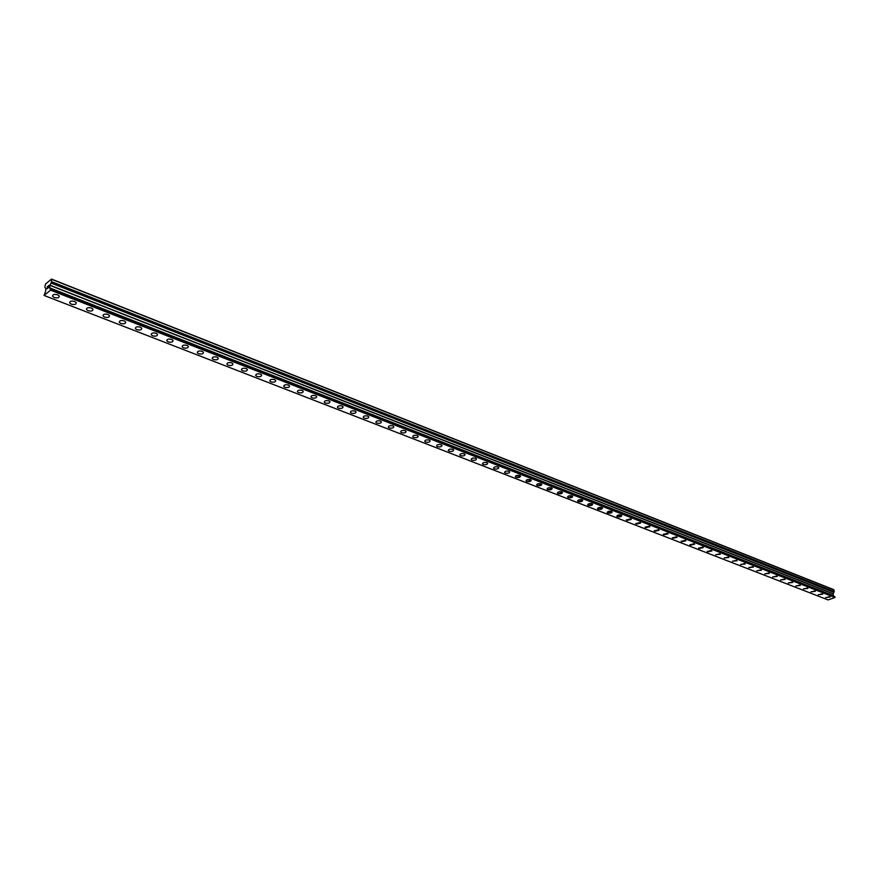 <?xml version="1.0" encoding="UTF-8"?>
<svg xmlns="http://www.w3.org/2000/svg" width="879" height="879" viewBox="0 0 879 879"><rect width="100%" height="100%" fill="white"/><g stroke="black" fill="none" stroke-linecap="round" stroke-linejoin="round"><path stroke-width="1.32" d="M59.223 296.003C59.3 297.805 57.629 298.322 54.223 297.531L52.597 296.322C52.531 294.509 54.201 294.004 57.618 294.795L59.223 296.003C59.3 297.816 57.629 298.322 54.223 297.531L52.597 296.322C52.531 294.52 54.201 294.015 57.618 294.806M76.231 302.64C76.286 304.431 74.627 304.936 71.254 304.156L69.672 302.98C69.606 301.189 71.276 300.684 74.66 301.464L76.231 302.64C76.286 304.431 74.627 304.936 71.254 304.156L69.672 302.98C69.606 301.189 71.276 300.684 74.66 301.464M92.976 309.177C93.02 310.946 91.372 311.441 88.021 310.683L86.483 309.529C86.428 307.76 88.087 307.254 91.449 308.024L92.976 309.177C93.02 310.946 91.372 311.452 88.021 310.683L86.483 309.54C86.428 307.76 88.087 307.265 91.449 308.035M109.468 315.605C109.501 317.363 107.853 317.857 104.535 317.11L103.03 315.99C102.997 314.232 104.645 313.737 107.974 314.495L109.468 315.616C109.501 317.363 107.853 317.868 104.535 317.11L103.03 315.99C102.997 314.242 104.645 313.737 107.974 314.495M125.719 321.945C125.741 323.681 124.093 324.186 120.797 323.439L119.335 322.351C119.313 320.615 120.961 320.121 124.258 320.868L125.719 321.945C125.741 323.681 124.093 324.175 120.797 323.439L119.335 322.351C119.313 320.604 120.961 320.11 124.258 320.857M141.717 328.186C141.728 329.911 140.091 330.405 136.827 329.669L135.399 328.614C135.388 326.889 137.025 326.395 140.299 327.131L141.717 328.197C141.728 329.911 140.091 330.405 136.827 329.68L135.399 328.614C135.388 326.889 137.025 326.395 140.299 327.131M157.484 334.339C157.484 336.042 155.858 336.536 152.605 335.811L151.221 334.778C151.221 333.075 152.847 332.581 156.099 333.306L157.484 334.35C157.484 336.053 155.858 336.536 152.605 335.822L151.221 334.789C151.221 333.075 152.847 332.592 156.099 333.317M173.02 340.404C173.009 342.085 171.383 342.579 168.164 341.865L166.812 340.854C166.823 339.173 168.449 338.69 171.669 339.393L173.02 340.404C173.009 342.096 171.383 342.579 168.164 341.876L166.812 340.865C166.823 339.173 168.449 338.69 171.669 339.404M188.326 346.381C188.304 348.051 186.689 348.534 183.491 347.831L182.173 346.853C182.195 345.183 183.81 344.689 187.018 345.392L188.326 346.381C188.304 348.051 186.689 348.534 183.491 347.842L182.173 346.853C182.195 345.183 183.81 344.7 187.018 345.403M203.412 352.27C203.379 353.918 201.774 354.402 198.599 353.71L197.314 352.754C197.346 351.095 198.951 350.611 202.137 351.303L203.412 352.27C203.379 353.918 201.774 354.402 198.599 353.721L197.314 352.754C197.346 351.106 198.951 350.622 202.137 351.314M218.289 358.072C218.234 359.709 216.641 360.181 213.487 359.511L212.235 358.566C212.278 356.929 213.883 356.456 217.036 357.138L218.289 358.072C218.234 359.709 216.641 360.192 213.487 359.511L212.235 358.577C212.278 356.94 213.883 356.456 217.036 357.138M232.946 363.785C232.88 365.411 231.298 365.884 228.166 365.224L226.947 364.302C227.002 362.686 228.595 362.203 231.726 362.873L232.946 363.796C232.88 365.411 231.287 365.895 228.166 365.224L226.936 364.313C227.002 362.686 228.595 362.214 231.726 362.884M247.395 369.433C247.329 371.037 245.735 371.509 242.637 370.85L241.439 369.96C241.505 368.356 243.098 367.883 246.197 368.543L247.395 369.433C247.329 371.037 245.735 371.509 242.637 370.861L241.439 369.96C241.505 368.356 243.098 367.883 246.197 368.543M261.645 374.992C261.557 376.575 259.986 377.047 256.91 376.41L255.734 375.531C255.811 373.938 257.393 373.465 260.481 374.124L261.645 374.992C261.557 376.586 259.986 377.058 256.91 376.41L255.734 375.531C255.811 373.949 257.393 373.476 260.481 374.124M275.687 380.475C275.599 382.046 274.028 382.519 270.974 381.882L269.831 381.025C269.919 379.453 271.49 378.981 274.556 379.618L275.687 380.475C275.599 382.046 274.028 382.519 270.974 381.882L269.831 381.036C269.919 379.453 271.49 378.992 274.556 379.629M289.543 385.881C289.444 387.441 287.872 387.903 284.84 387.276L283.73 386.441C283.829 384.881 285.4 384.42 288.433 385.046L289.543 385.881C289.444 387.441 287.872 387.914 284.84 387.276L283.73 386.452C283.829 384.892 285.4 384.42 288.433 385.057M303.211 391.21C303.09 392.759 301.53 393.221 298.53 392.605L297.432 391.792C297.552 390.243 299.113 389.782 302.123 390.408L303.211 391.221C303.09 392.759 301.53 393.221 298.53 392.605L297.432 391.792C297.552 390.243 299.113 389.782 302.123 390.408M316.682 396.473C316.561 398 315.012 398.462 312.023 397.857L310.957 397.055C311.078 395.528 312.638 395.067 315.627 395.682L316.682 396.473C316.561 398.011 315.012 398.462 312.023 397.857L310.957 397.066C311.078 395.528 312.627 395.078 315.627 395.682M329.977 401.659C329.845 403.175 328.296 403.637 325.329 403.032L324.285 402.263C324.417 400.747 325.977 400.286 328.944 400.89L329.977 401.67C329.845 403.175 328.296 403.637 325.329 403.032L324.285 402.263C324.417 400.747 325.977 400.286 328.944 400.89M343.085 406.779C342.953 408.285 341.404 408.735 338.459 408.142L337.448 407.384C337.591 405.889 339.129 405.428 342.074 406.021L343.085 406.79C342.953 408.285 341.404 408.735 338.459 408.153L337.448 407.395C337.591 405.889 339.129 405.439 342.074 406.032M356.028 411.833C355.874 413.317 354.336 413.767 351.413 413.185L350.424 412.449C350.578 410.954 352.116 410.504 355.039 411.097L356.028 411.833C355.874 413.317 354.336 413.767 351.413 413.185L350.424 412.449C350.578 410.965 352.116 410.515 355.039 411.097M368.795 416.811C368.631 418.283 367.103 418.734 364.203 418.162L363.225 417.437C363.39 415.965 364.917 415.514 367.829 416.097L368.795 416.822C368.631 418.294 367.103 418.734 364.203 418.162L363.225 417.437C363.39 415.965 364.917 415.525 367.829 416.097M381.387 421.733C381.222 423.195 379.695 423.634 376.816 423.074L375.86 422.359C376.036 420.909 377.563 420.459 380.442 421.03L381.387 421.733C381.222 423.195 379.695 423.634 376.816 423.074L375.86 422.37C376.036 420.909 377.563 420.459 380.442 421.03M393.825 426.59C393.638 428.029 392.122 428.469 389.265 427.919L388.331 427.227C388.507 425.777 390.034 425.337 392.902 425.897L393.825 426.59C393.638 428.029 392.122 428.48 389.265 427.919L388.331 427.227C388.507 425.777 390.034 425.337 392.902 425.897M406.087 431.38C405.9 432.809 404.384 433.248 401.549 432.699L400.637 432.018C400.824 430.589 402.34 430.15 405.186 430.699L406.087 431.38C405.9 432.809 404.384 433.248 401.549 432.699L400.637 432.018C400.824 430.589 402.34 430.15 405.186 430.71M418.195 436.105C418.008 437.522 416.492 437.962 413.668 437.412L412.789 436.753C412.976 435.336 414.492 434.896 417.316 435.446L418.195 436.105C418.008 437.522 416.492 437.962 413.668 437.412L412.789 436.753C412.976 435.336 414.492 434.907 417.316 435.446M430.15 440.775C429.952 442.17 428.447 442.609 425.645 442.071L424.777 441.423C424.975 440.027 426.48 439.588 429.293 440.126L430.15 440.775C429.952 442.181 428.447 442.609 425.645 442.071L424.777 441.434C424.975 440.027 426.48 439.588 429.293 440.126M441.95 445.378C441.741 446.763 440.247 447.202 437.456 446.675L436.61 446.038C436.819 444.653 438.324 444.214 441.104 444.752L441.95 445.378C441.741 446.774 440.247 447.202 437.456 446.675L436.61 446.038C436.819 444.653 438.324 444.225 441.104 444.752M453.608 449.927C453.388 451.301 451.894 451.729 449.125 451.213L448.29 450.597C448.51 449.213 450.004 448.784 452.773 449.312L453.608 449.927C453.388 451.312 451.894 451.74 449.125 451.213L448.29 450.597C448.51 449.224 450.015 448.795 452.773 449.312M465.112 454.421C464.881 455.783 463.387 456.212 460.64 455.696L459.827 455.091C460.058 453.729 461.552 453.3 464.299 453.817L465.112 454.421C464.881 455.783 463.387 456.212 460.64 455.696L459.827 455.091C460.058 453.729 461.552 453.3 464.299 453.817M476.462 458.849C476.231 460.2 474.748 460.629 472.023 460.124L471.221 459.53C471.463 458.179 472.946 457.75 475.671 458.267L476.462 458.86C476.231 460.211 474.748 460.629 472.023 460.124L471.221 459.53C471.463 458.179 472.946 457.761 475.671 458.267M487.68 463.233C487.438 464.573 485.966 464.991 483.252 464.497L482.472 463.914C482.714 462.574 484.197 462.156 486.911 462.662L487.68 463.233C487.438 464.573 485.966 464.991 483.252 464.497L482.472 463.914C482.714 462.574 484.197 462.156 486.911 462.651M498.767 467.562C498.514 468.881 497.042 469.298 494.339 468.815L493.58 468.243C493.833 466.914 495.306 466.496 497.997 466.991L498.767 467.562C498.514 468.892 497.042 469.309 494.35 468.815L493.58 468.243C493.833 466.914 495.306 466.507 497.997 466.991M509.699 471.825C509.446 473.144 507.974 473.561 505.304 473.078L504.557 472.517C504.81 471.199 506.282 470.792 508.963 471.276L509.699 471.836C509.446 473.144 507.974 473.561 505.304 473.078L504.557 472.517C504.81 471.21 506.282 470.792 508.963 471.276M520.577 476.286L516.127 477.286L515.325 476.517M519.786 475.506L520.511 476.055C520.247 477.352 518.775 477.769 516.127 477.286L515.391 476.748C515.654 475.44 517.127 475.034 519.786 475.506M531.246 480.439L526.818 481.45L526.038 480.692M530.476 479.692L531.191 480.22C530.905 481.516 529.455 481.923 526.818 481.45L526.092 480.912C526.367 479.626 527.829 479.22 530.476 479.692M541.794 484.56L537.377 485.56L536.608 484.812M541.035 483.824L541.728 484.34C541.453 485.615 539.992 486.021 537.377 485.56L536.673 485.032C536.948 483.758 538.409 483.351 541.035 483.824M552.21 488.614L547.804 489.614L547.057 488.889M551.463 487.9L552.155 488.405C551.858 489.68 550.419 490.075 547.804 489.614L547.123 489.109C547.408 487.845 548.859 487.438 551.463 487.9M562.505 492.636L558.121 493.624L557.385 492.921M561.78 491.932L562.45 492.427C562.153 493.679 560.703 494.086 558.121 493.635L557.44 493.13C557.736 491.877 559.187 491.471 561.78 491.932M572.679 496.602L568.306 497.591L567.581 496.899M571.965 495.91L572.614 496.404C572.317 497.646 570.878 498.041 568.306 497.591L567.647 497.107C567.944 495.866 569.383 495.47 571.965 495.91M582.722 500.525L578.371 501.513L577.668 500.832M582.03 499.843L582.667 500.327C582.359 501.557 580.931 501.953 578.371 501.513L577.723 501.03C578.03 499.799 579.47 499.404 582.03 499.843M592.655 504.392L588.315 505.381L587.622 504.722M591.974 503.733L592.6 504.205C592.281 505.425 590.853 505.821 588.315 505.381L587.677 504.909C587.996 503.689 589.424 503.304 591.974 503.733M602.478 508.227L598.149 509.205L597.467 508.556M601.807 507.579L602.423 508.04C602.093 509.249 600.676 509.644 598.149 509.216L597.522 508.743C597.852 507.535 599.269 507.15 601.807 507.579M612.18 512.007L607.861 512.984L607.202 512.358M611.52 511.38L612.125 511.831C611.795 513.028 610.378 513.413 607.861 512.995L607.257 512.545C607.587 511.347 609.004 510.952 611.52 511.38M621.772 515.753L617.476 516.731L616.816 516.105M621.123 515.138L621.717 515.577C621.376 516.764 619.97 517.149 617.476 516.731L616.871 516.292C617.212 515.105 618.618 514.72 621.123 515.138M631.243 519.445L626.969 520.423L626.331 519.819M630.617 518.841L631.199 519.28L626.375 519.994L630.617 518.841M640.615 523.104L636.352 524.071L635.726 523.488M640 522.511L640.571 522.939L636.352 524.082L635.781 523.653L640 522.511M649.889 526.719L645.636 527.686L645.021 527.103M649.273 526.147L649.834 526.565L645.636 527.686L645.065 527.268L649.273 526.147M659.041 530.29L654.811 531.257L654.207 530.685M658.448 529.729L654.251 530.85L658.448 529.729M668.106 533.828L663.876 534.784L663.293 534.234M667.513 533.278L663.337 534.388L667.513 533.278M677.061 537.322L672.853 538.278L672.27 537.739M676.489 536.783L672.314 537.893L676.489 536.783M685.917 540.783L681.719 541.728L681.159 541.2M685.356 540.244L681.203 541.343L685.356 540.244M694.674 544.2L690.498 545.145L689.938 544.628M694.124 543.683L689.982 544.771L694.124 543.683M703.343 547.584L699.179 548.529L698.629 548.013M702.793 547.068L698.673 548.155L702.793 547.068M711.913 550.924L707.76 551.869L707.221 551.364M711.375 550.43L707.265 551.507L711.375 550.43M720.384 554.231L715.726 554.682M719.868 553.748L715.759 554.814L719.868 553.748M728.768 557.506L724.131 557.956M728.262 557.022L724.164 558.088L728.262 557.022M737.063 560.736L732.449 561.198M736.558 560.275L732.482 561.329L736.558 560.275M745.271 563.944L740.678 564.406M744.777 563.483L740.711 564.527L744.777 563.483M753.391 567.109L748.82 567.581M752.907 566.658L748.853 567.702L752.907 566.658M761.423 570.251L756.874 570.724M760.95 569.801L756.907 570.845L760.95 569.801M769.367 573.35L764.84 573.833M768.905 572.921L764.873 573.943L768.905 572.921M777.234 576.415L772.729 576.899M776.772 575.998L772.762 577.02L776.772 575.998M785.024 579.459L780.53 579.942M784.562 579.041L780.563 580.052L784.562 579.041M792.726 582.458L788.254 582.953M792.276 582.052L788.287 583.063L792.276 582.052M800.34 585.436L795.902 585.93M799.912 585.04L795.934 586.04L799.912 585.04M807.889 588.381L803.461 588.886M807.46 587.996L803.494 588.985L807.46 587.996M815.36 591.303L810.954 591.798M814.932 590.919L810.976 591.908L814.932 590.919M822.755 594.182L818.36 594.687M822.337 593.808L818.393 594.786L822.337 593.808M830.073 597.039L825.7 597.555M829.655 596.676L825.733 597.643L829.655 596.676M51.542 279.082L833.589 589.567L834.259 591.512L51.586 281.698L49.982 285.378L49.707 287.872L50.564 290.158L44.049 295.443L45.609 291.213L45.873 288.719L44.84 287.213L45.521 284.016L51.542 279.082L51.586 281.698M44.049 295.443L828.106 599.917L834.951 597.511L833.358 595.632L833.116 593.852L834.259 591.512M48.708 287.389L48.806 286.499L48.037 287.938L48.708 287.389M48.817 286.356L48.916 285.477L48.828 286.356M48.916 285.477L48.246 286.027M49.026 285.257L48.015 288.081M47.466 288.015L47.312 286.653L47.081 288.85M47.4 286.587L47.191 288.499M50.433 288.905L834.501 596.566L50.433 288.916M51.092 282.84L833.896 592.237L51.092 282.84M834.028 589.853L51.839 279.379M834.951 597.511L50.564 290.158M834.237 591.589L51.553 281.807M833.885 592.105L51.114 282.664M833.918 592.358L51.07 283.016M833.138 593.743L50.026 285.203M833.116 593.852L49.982 285.378M833.358 595.632L49.707 287.872M833.413 595.72L49.729 287.982M834.479 596.445L50.455 288.73M834.512 596.698L50.422 289.092M834.973 596.94L50.74 289.312M835.006 596.995L50.762 289.389M835.05 597.291L50.718 289.806M835.039 597.357L50.685 289.905"/></g></svg>
